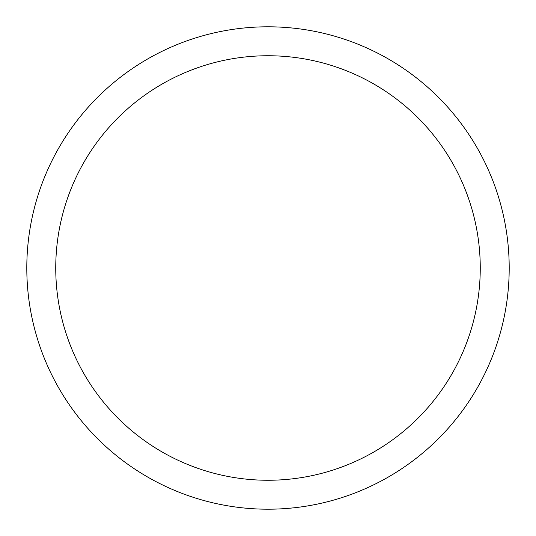 <?xml version="1.0" encoding="UTF-8"?>
<svg xmlns="http://www.w3.org/2000/svg" width="536" height="536" viewBox="0 0 536 536"><rect width="100%" height="100%" fill="white"/><g stroke="black" fill="none" stroke-linecap="round" stroke-linejoin="round"><path stroke-width="0.8" d="M480.256 268A212.256 212.256 0 0 0 268 55.744A212.256 212.256 0 0 0 55.744 268A212.256 212.256 0 0 0 268 480.256A212.256 212.256 0 0 0 480.256 268M26.8 268A241.2 241.2 0 0 1 268 26.8A241.2 241.2 0 0 1 509.2 268A241.2 241.2 0 0 1 268 509.2A241.2 241.2 0 0 1 26.8 268"/></g></svg>
